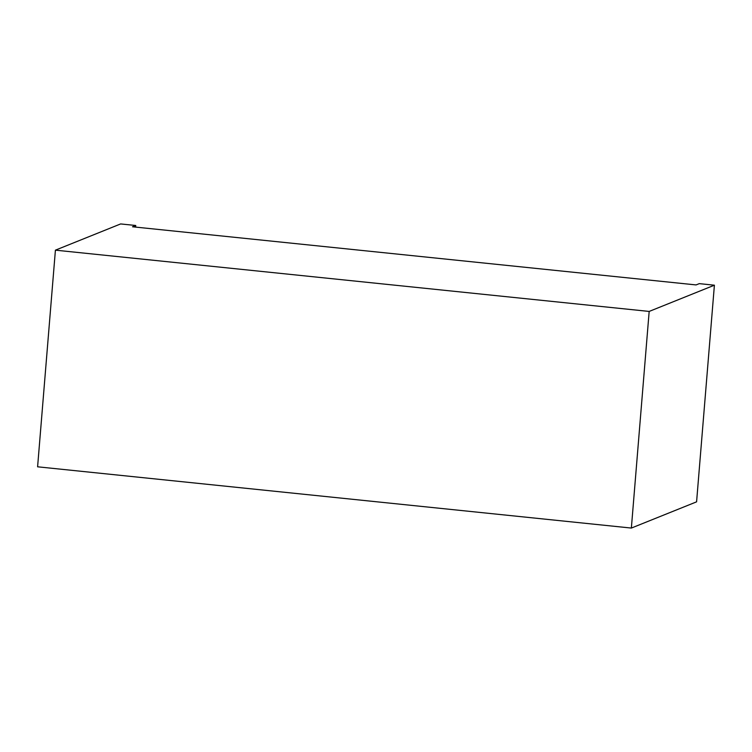 <?xml version="1.0" encoding="UTF-8"?>
<svg xmlns="http://www.w3.org/2000/svg" width="752" height="752" viewBox="0 0 752 752"><rect width="100%" height="100%" fill="white"/><g stroke="black" fill="none" stroke-linecap="round" stroke-linejoin="round"><path stroke-width="1.13" d="M649.173 311.431L55.413 250.162L37.6 466.804L631.36 528.064L649.173 311.431L714.4 285.196L699.294 283.636L696.079 284.923L132.531 226.784L135.745 225.487L135.614 227.104M631.36 528.064L696.587 501.838L714.4 285.196M55.413 250.162L120.64 223.936L135.745 225.487"/></g></svg>
